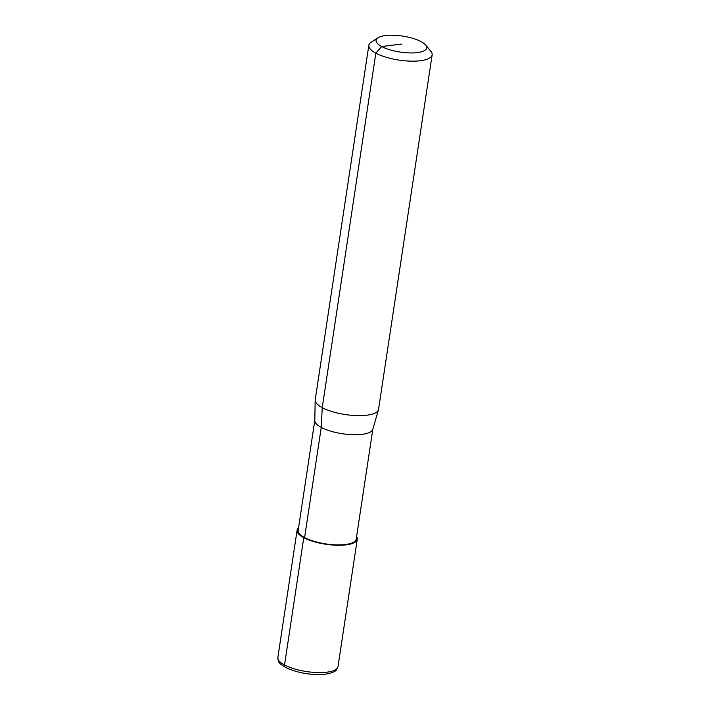 <?xml version="1.0" encoding="UTF-8"?>
<svg xmlns="http://www.w3.org/2000/svg" width="710" height="710" viewBox="0 0 710 710"><rect width="100%" height="100%" fill="white"/><g stroke="black" fill="none" stroke-linecap="round" stroke-linejoin="round"><path stroke-width="1.06" d="M425.68 45.041L430.846 51.28A32.021 10.109 -171.4 0 1 432.142 54.883A32.021 10.109 -171.4 0 1 410.344 61.131A32.021 10.109 -171.4 0 1 375.839 53.161L381.678 46.54A25.613 8.085 -171.4 0 1 377.906 37.816A25.613 8.085 -171.4 0 1 421.11 41.624A25.613 8.085 -171.4 0 1 425.68 45.041A25.613 8.085 -171.4 0 1 413.229 52.913A25.613 8.085 -171.4 0 1 381.678 46.54L401.39 44.082M432.142 54.883L378.536 409.359A32.021 10.109 -171.4 0 1 378.448 409.768A32.021 10.109 -171.4 0 1 356.101 415.59A32.021 10.109 -171.4 0 1 322.233 407.638L375.839 53.161A32.021 10.109 -171.4 0 1 368.827 45.307A32.021 10.109 -171.4 0 1 371.135 42.254L377.906 37.816M378.448 409.768L372.786 429.364A29.35 9.265 -171.4 0 1 352.302 434.697A29.35 9.265 -171.4 0 1 321.257 427.411A29.35 9.265 -171.4 0 1 314.796 420.595L315.178 400.2A32.021 10.109 -171.4 0 1 315.213 399.783L368.827 45.307M372.839 429.177L356.207 539.13A29.35 9.265 -171.4 0 1 336.22 544.863A29.35 9.265 -171.4 0 1 304.599 537.559A29.35 9.265 -171.4 0 1 298.164 530.352L314.796 420.4M356.589 536.636A30.415 9.603 -171.4 0 1 357.263 539.289A30.415 9.603 -171.4 0 1 336.549 545.236A30.415 9.603 -171.4 0 1 303.773 537.665L304.599 537.559L321.257 427.411L322.233 407.638A32.021 10.109 -171.4 0 1 315.178 400.2M285.438 667.382A3.044 2.157 -61.9 0 1 284.524 664.986L303.773 537.665A30.415 9.603 -171.4 0 1 297.108 530.192A30.415 9.603 -171.4 0 1 298.546 527.858M326.866 672.175A30.415 9.603 -171.4 0 1 284.524 664.986A30.415 9.603 -171.4 0 1 277.858 657.513C278.524 661.214 276.598 662.767 288.127 668.678C300.179 673.471 312.586 675.308 325.349 674.189C337.365 671.988 336.398 669.938 338.004 666.61A30.415 9.603 -171.4 0 1 326.866 672.175M297.108 530.192L277.858 657.513M357.263 539.289L338.004 666.61"/></g></svg>
